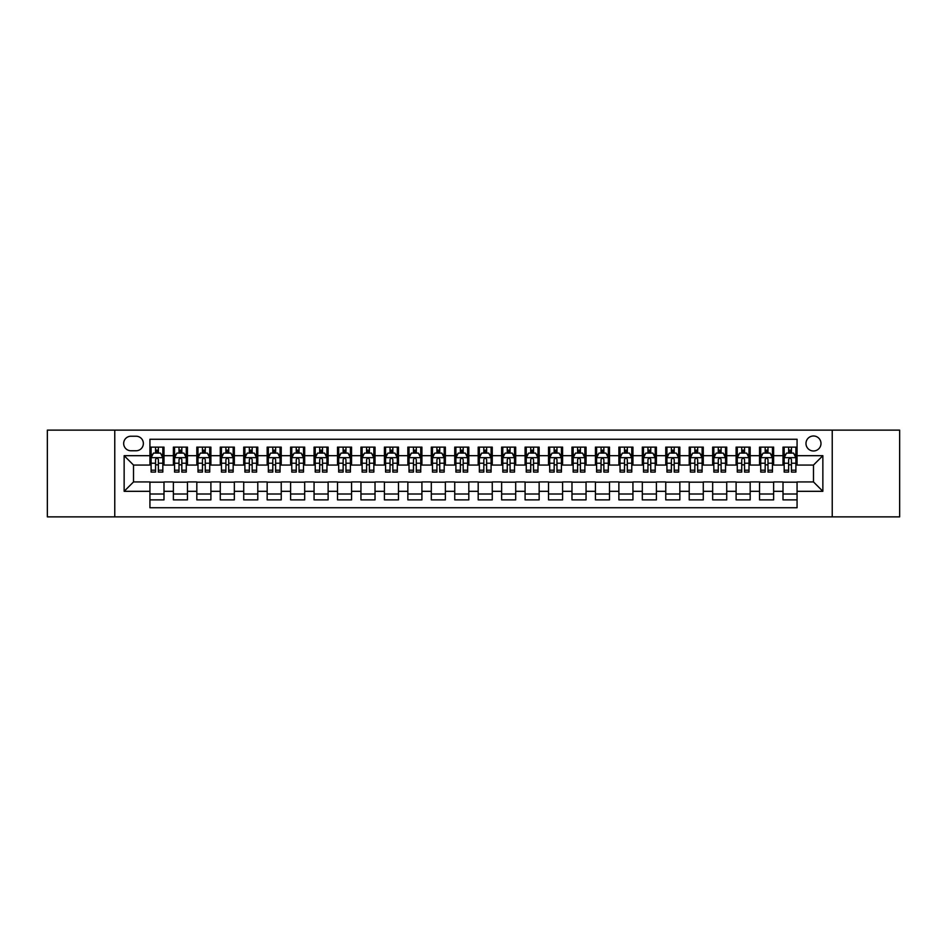 <?xml version="1.0" encoding="UTF-8"?>
<svg xmlns="http://www.w3.org/2000/svg" width="947" height="947" viewBox="0 0 947 947"><rect width="100%" height="100%" fill="white"/><g stroke="black" fill="none" stroke-linecap="round" stroke-linejoin="round"><path stroke-width="1.42" d="M813.485 435.987A7.505 7.505 0 0 0 805.98 443.492A7.505 7.505 0 0 0 813.485 450.985A7.505 7.505 0 0 0 820.99 443.492A7.505 7.505 0 0 0 813.485 435.987M832.235 516.873L899.65 516.873L899.65 430.127L832.235 430.127L832.235 516.873L114.765 516.873L114.765 430.127L47.35 430.127L47.35 516.873L114.765 516.873M797.066 447.126L783.003 447.126L783.003 455.685L773.628 455.685L773.628 465.06L783.003 465.06L783.003 455.685M773.628 455.685L773.628 447.126L759.553 447.126L759.553 455.685L750.178 455.685L750.178 465.06L759.553 465.06L759.553 455.685M750.178 455.685L750.178 447.126L736.103 447.126L736.103 455.685L726.728 455.685L726.728 465.06L736.103 465.06L736.103 455.685M726.728 455.685L726.728 447.126L712.665 447.126L712.665 455.685L703.278 455.685L703.278 465.06L712.665 465.06L712.665 455.685M703.278 455.685L703.278 447.126L689.215 447.126L689.215 455.685L679.839 455.685L679.839 465.06L689.215 465.06L689.215 455.685M679.839 455.685L679.839 447.126L665.765 447.126L665.765 455.685L656.389 455.685L656.389 465.06L665.765 465.06L665.765 455.685M656.389 455.685L656.389 447.126L642.315 447.126L642.315 455.685L632.939 455.685L632.939 465.06L642.315 465.06L642.315 455.685M632.939 455.685L632.939 447.126L618.876 447.126L618.876 455.685L609.489 455.685L609.489 465.06L618.876 465.06L618.876 455.685M609.489 455.685L609.489 447.126L595.426 447.126L595.426 455.685L586.051 455.685L586.051 465.06L595.426 465.06L595.426 455.685M586.051 455.685L586.051 447.126L571.976 447.126L571.976 455.685L562.601 455.685L562.601 465.06L571.976 465.06L571.976 455.685M562.601 455.685L562.601 447.126L548.526 447.126L548.526 455.685L539.151 455.685L539.151 465.06L548.526 465.06L548.526 455.685M539.151 455.685L539.151 447.126L525.088 447.126L525.088 455.685L515.701 455.685L515.701 465.06L525.088 465.06L525.088 455.685M515.701 455.685L515.701 447.126L501.638 447.126L501.638 455.685L492.262 455.685L492.262 465.06L501.638 465.06L501.638 455.685M492.262 455.685L492.262 447.126L478.188 447.126L478.188 455.685L468.812 455.685L468.812 465.06L478.188 465.06L478.188 455.685M468.812 455.685L468.812 447.126L454.738 447.126L454.738 455.685L445.362 455.685L445.362 465.06L454.738 465.06L454.738 455.685M445.362 455.685L445.362 447.126L431.299 447.126L431.299 455.685L421.912 455.685L421.912 465.06L431.299 465.06L431.299 455.685M421.912 455.685L421.912 447.126L407.849 447.126L407.849 455.685L398.474 455.685L398.474 465.06L407.849 465.06L407.849 455.685M398.474 455.685L398.474 447.126L384.399 447.126L384.399 455.685L375.024 455.685L375.024 465.06L384.399 465.06L384.399 455.685M375.024 455.685L375.024 447.126L360.949 447.126L360.949 455.685L351.574 455.685L351.574 465.06L360.949 465.06L360.949 455.685M351.574 455.685L351.574 447.126L337.511 447.126L337.511 455.685L328.124 455.685L328.124 465.06L337.511 465.06L337.511 455.685M328.124 455.685L328.124 447.126L314.061 447.126L314.061 455.685L304.685 455.685L304.685 465.06L314.061 465.06L314.061 455.685M304.685 455.685L304.685 447.126L290.611 447.126L290.611 455.685L281.235 455.685L281.235 465.06L290.611 465.06L290.611 455.685M281.235 455.685L281.235 447.126L267.161 447.126L267.161 455.685L257.785 455.685L257.785 465.06L267.161 465.06L267.161 455.685M257.785 455.685L257.785 447.126L243.722 447.126L243.722 455.685L234.335 455.685L234.335 465.06L243.722 465.06L243.722 455.685M234.335 455.685L234.335 447.126L220.272 447.126L220.272 455.685L210.897 455.685L210.897 465.06L220.272 465.06L220.272 455.685M210.897 455.685L210.897 447.126L196.822 447.126L196.822 455.685L187.447 455.685L187.447 465.06L196.822 465.06L196.822 455.685M187.447 455.685L187.447 447.126L173.372 447.126L173.372 465.06L163.997 465.06L163.997 447.126L149.934 447.126M149.934 499.874L163.997 499.874L163.997 481.94L173.372 481.94L173.372 499.874L187.447 499.874L187.447 481.94L196.822 481.94L196.822 491.315L187.447 491.315M196.822 491.315L196.822 499.874L210.897 499.874L210.897 481.94L220.272 481.94L220.272 491.315L210.897 491.315M220.272 491.315L220.272 499.874L234.335 499.874L234.335 481.94L243.722 481.94L243.722 491.315L234.335 491.315M243.722 491.315L243.722 499.874L257.785 499.874L257.785 481.94L267.161 481.94L267.161 491.315L257.785 491.315M267.161 491.315L267.161 499.874L281.235 499.874L281.235 481.94L290.611 481.94L290.611 491.315L281.235 491.315M290.611 491.315L290.611 499.874L304.685 499.874L304.685 481.94L314.061 481.94L314.061 491.315L304.685 491.315M314.061 491.315L314.061 499.874L328.124 499.874L328.124 481.94L337.511 481.94L337.511 491.315L328.124 491.315M337.511 491.315L337.511 499.874L351.574 499.874L351.574 481.94L360.949 481.94L360.949 491.315L351.574 491.315M360.949 491.315L360.949 499.874L375.024 499.874L375.024 481.94L384.399 481.94L384.399 491.315L375.024 491.315M384.399 491.315L384.399 499.874L398.474 499.874L398.474 481.94L407.849 481.94L407.849 491.315L398.474 491.315M407.849 491.315L407.849 499.874L421.912 499.874L421.912 481.94L431.299 481.94L431.299 491.315L421.912 491.315M431.299 491.315L431.299 499.874L445.362 499.874L445.362 481.94L454.738 481.94L454.738 491.315L445.362 491.315M454.738 491.315L454.738 499.874L468.812 499.874L468.812 481.94L478.188 481.94L478.188 491.315L468.812 491.315M478.188 491.315L478.188 499.874L492.262 499.874L492.262 481.94L501.638 481.94L501.638 491.315L492.262 491.315M501.638 491.315L501.638 499.874L515.701 499.874L515.701 481.94L525.088 481.94L525.088 491.315L515.701 491.315M525.088 491.315L525.088 499.874L539.151 499.874L539.151 481.94L548.526 481.94L548.526 491.315L539.151 491.315M548.526 491.315L548.526 499.874L562.601 499.874L562.601 481.94L571.976 481.94L571.976 491.315L562.601 491.315M571.976 491.315L571.976 499.874L586.051 499.874L586.051 481.94L595.426 481.94L595.426 491.315L586.051 491.315M595.426 491.315L595.426 499.874L609.489 499.874L609.489 481.94L618.876 481.94L618.876 491.315L609.489 491.315M618.876 491.315L618.876 499.874L632.939 499.874L632.939 481.94L642.315 481.94L642.315 491.315L632.939 491.315M642.315 491.315L642.315 499.874L656.389 499.874L656.389 481.94L665.765 481.94L665.765 491.315L656.389 491.315M665.765 491.315L665.765 499.874L679.839 499.874L679.839 481.94L689.215 481.94L689.215 491.315L679.839 491.315M689.215 491.315L689.215 499.874L703.278 499.874L703.278 481.94L712.665 481.94L712.665 491.315L703.278 491.315M712.665 491.315L712.665 499.874L726.728 499.874L726.728 481.94L736.103 481.94L736.103 491.315L726.728 491.315M736.103 491.315L736.103 499.874L750.178 499.874L750.178 481.94L759.553 481.94L759.553 491.315L750.178 491.315M759.553 491.315L759.553 499.874L773.628 499.874L773.628 481.94L783.003 481.94L783.003 491.315L773.628 491.315M130.935 450.76L136.096 450.76A7.268 7.268 0 0 0 143.364 443.492A7.268 7.268 0 0 0 136.096 436.224L130.935 436.224A7.268 7.268 0 0 0 123.666 443.492A7.268 7.268 0 0 0 130.935 450.76M832.235 430.127L114.765 430.127M797.066 455.685L797.066 439.266L149.934 439.266L149.934 465.06L133.515 465.06L133.515 481.94L149.934 481.94L149.934 507.734L797.066 507.734L797.066 481.94L813.485 481.94L813.485 465.06L797.066 465.06L797.066 455.685L822.86 455.685L822.86 491.315L797.066 491.315M149.934 491.315L124.14 491.315L124.14 455.685L149.934 455.685M783.003 491.315L783.003 499.874L797.066 499.874M149.934 452.986L151.106 452.986M155.557 452.986L158.374 452.986M162.825 452.986L163.997 452.986M149.934 464.823L151.106 464.823M155.557 464.823L158.374 464.823M162.825 464.823L163.997 464.823M149.934 482.177L163.997 482.177M149.934 494.014L163.997 494.014M173.372 464.823L174.556 464.823M179.007 464.823L181.824 464.823M186.275 464.823L187.447 464.823M173.372 452.986L174.556 452.986M179.007 452.986L181.824 452.986M186.275 452.986L187.447 452.986M173.372 482.177L187.447 482.177M173.372 494.014L187.447 494.014M196.822 482.177L210.897 482.177M196.822 494.014L210.897 494.014M196.822 452.986L197.994 452.986M202.457 452.986L205.262 452.986M209.725 452.986L210.897 452.986M196.822 464.823L197.994 464.823M202.457 464.823L205.262 464.823M209.725 464.823L210.897 464.823M220.272 482.177L234.335 482.177M220.272 494.014L234.335 494.014M220.272 452.986L221.444 452.986M225.895 452.986L228.712 452.986M233.163 452.986L234.335 452.986M220.272 464.823L221.444 464.823M225.895 464.823L228.712 464.823M233.163 464.823L234.335 464.823M243.722 482.177L257.785 482.177M243.722 494.014L257.785 494.014M243.722 452.986L244.894 452.986M249.345 452.986L252.162 452.986M256.613 452.986L257.785 452.986M243.722 464.823L244.894 464.823M249.345 464.823L252.162 464.823M256.613 464.823L257.785 464.823M267.161 482.177L281.235 482.177M267.161 494.014L281.235 494.014M267.161 452.986L268.344 452.986M272.795 452.986L275.613 452.986M280.063 452.986L281.235 452.986M267.161 464.823L268.344 464.823M272.795 464.823L275.613 464.823M280.063 464.823L281.235 464.823M290.611 482.177L304.685 482.177M290.611 494.014L304.685 494.014M290.611 452.986L291.783 452.986M296.245 452.986L299.051 452.986M303.514 452.986L304.685 452.986M290.611 464.823L291.783 464.823M296.245 464.823L299.051 464.823M303.514 464.823L304.685 464.823M314.061 482.177L328.124 482.177M314.061 494.014L328.124 494.014M314.061 452.986L315.233 452.986M319.684 452.986L322.501 452.986M326.952 452.986L328.124 452.986M314.061 464.823L315.233 464.823M319.684 464.823L322.501 464.823M326.952 464.823L328.124 464.823M337.511 482.177L351.574 482.177M337.511 494.014L351.574 494.014M337.511 452.986L338.683 452.986M343.134 452.986L345.951 452.986M350.402 452.986L351.574 452.986M337.511 464.823L338.683 464.823M343.134 464.823L345.951 464.823M350.402 464.823L351.574 464.823M360.949 482.177L375.024 482.177M360.949 494.014L375.024 494.014M360.949 452.986L362.121 452.986M366.584 452.986L369.401 452.986M373.852 452.986L375.024 452.986M360.949 464.823L362.121 464.823M366.584 464.823L369.401 464.823M373.852 464.823L375.024 464.823M384.399 482.177L398.474 482.177M384.399 494.014L398.474 494.014M384.399 452.986L385.571 452.986M390.034 452.986L392.839 452.986M397.302 452.986L398.474 452.986M384.399 464.823L385.571 464.823M390.034 464.823L392.839 464.823M397.302 464.823L398.474 464.823M407.849 482.177L421.912 482.177M407.849 494.014L421.912 494.014M407.849 452.986L409.021 452.986M413.472 452.986L416.289 452.986M420.74 452.986L421.912 452.986M407.849 464.823L409.021 464.823M413.472 464.823L416.289 464.823M420.74 464.823L421.912 464.823M431.299 482.177L445.362 482.177M431.299 494.014L445.362 494.014M431.299 452.986L432.471 452.986M436.922 452.986L439.739 452.986M444.19 452.986L445.362 452.986M431.299 464.823L432.471 464.823M436.922 464.823L439.739 464.823M444.19 464.823L445.362 464.823M454.738 482.177L468.812 482.177M454.738 494.014L468.812 494.014M454.738 452.986L455.909 452.986M460.372 452.986L463.178 452.986M467.64 452.986L468.812 452.986M454.738 464.823L455.909 464.823M460.372 464.823L463.178 464.823M467.64 464.823L468.812 464.823M478.188 482.177L492.262 482.177M478.188 494.014L492.262 494.014M478.188 452.986L479.36 452.986M483.822 452.986L486.628 452.986M491.091 452.986L492.262 452.986M478.188 464.823L479.36 464.823M483.822 464.823L486.628 464.823M491.091 464.823L492.262 464.823M501.638 482.177L515.701 482.177M501.638 494.014L515.701 494.014M501.638 452.986L502.81 452.986M507.261 452.986L510.078 452.986M514.529 452.986L515.701 452.986M501.638 464.823L502.81 464.823M507.261 464.823L510.078 464.823M514.529 464.823L515.701 464.823M525.088 482.177L539.151 482.177M525.088 494.014L539.151 494.014M525.088 452.986L526.26 452.986M530.711 452.986L533.528 452.986M537.979 452.986L539.151 452.986M525.088 464.823L526.26 464.823M530.711 464.823L533.528 464.823M537.979 464.823L539.151 464.823M548.526 482.177L562.601 482.177M548.526 494.014L562.601 494.014M548.526 452.986L549.698 452.986M554.161 452.986L556.966 452.986M561.429 452.986L562.601 452.986M548.526 464.823L549.698 464.823M554.161 464.823L556.966 464.823M561.429 464.823L562.601 464.823M571.976 482.177L586.051 482.177M571.976 494.014L586.051 494.014M571.976 452.986L573.148 452.986M577.599 452.986L580.416 452.986M584.879 452.986L586.051 452.986M571.976 464.823L573.148 464.823M577.599 464.823L580.416 464.823M584.879 464.823L586.051 464.823M595.426 482.177L609.489 482.177M595.426 494.014L609.489 494.014M595.426 452.986L596.598 452.986M601.049 452.986L603.866 452.986M608.317 452.986L609.489 452.986M595.426 464.823L596.598 464.823M601.049 464.823L603.866 464.823M608.317 464.823L609.489 464.823M618.876 482.177L632.939 482.177M618.876 494.014L632.939 494.014M618.876 452.986L620.048 452.986M624.499 452.986L627.316 452.986M631.767 452.986L632.939 452.986M618.876 464.823L620.048 464.823M624.499 464.823L627.316 464.823M631.767 464.823L632.939 464.823M642.315 482.177L656.389 482.177M642.315 494.014L656.389 494.014M642.315 452.986L643.487 452.986M647.949 452.986L650.755 452.986M655.217 452.986L656.389 452.986M642.315 464.823L643.487 464.823M647.949 464.823L650.755 464.823M655.217 464.823L656.389 464.823M665.765 482.177L679.839 482.177M665.765 494.014L679.839 494.014M665.765 452.986L666.937 452.986M671.387 452.986L674.205 452.986M678.656 452.986L679.839 452.986M665.765 464.823L666.937 464.823M671.387 464.823L674.205 464.823M678.656 464.823L679.839 464.823M689.215 482.177L703.278 482.177M689.215 494.014L703.278 494.014M689.215 452.986L690.387 452.986M694.838 452.986L697.655 452.986M702.106 452.986L703.278 452.986M689.215 464.823L690.387 464.823M694.838 464.823L697.655 464.823M702.106 464.823L703.278 464.823M712.665 482.177L726.728 482.177M712.665 494.014L726.728 494.014M712.665 452.986L713.837 452.986M718.288 452.986L721.105 452.986M725.556 452.986L726.728 452.986M712.665 464.823L713.837 464.823M718.288 464.823L721.105 464.823M725.556 464.823L726.728 464.823M736.103 482.177L750.178 482.177M736.103 494.014L750.178 494.014M736.103 452.986L737.275 452.986M741.738 452.986L744.543 452.986M749.006 452.986L750.178 452.986M736.103 464.823L737.275 464.823M741.738 464.823L744.543 464.823M749.006 464.823L750.178 464.823M759.553 482.177L773.628 482.177M759.553 494.014L773.628 494.014M759.553 452.986L760.725 452.986M765.176 452.986L767.993 452.986M772.444 452.986L773.628 452.986M759.553 464.823L760.725 464.823M765.176 464.823L767.993 464.823M772.444 464.823L773.628 464.823M783.003 482.177L797.066 482.177M783.003 494.014L797.066 494.014M783.003 452.986L784.175 452.986M788.626 452.986L791.443 452.986M795.894 452.986L797.066 452.986M783.003 464.823L784.175 464.823M788.626 464.823L791.443 464.823M795.894 464.823L797.066 464.823M133.515 465.06L124.14 455.685M133.515 481.94L124.14 491.315M822.86 455.685L813.485 465.06M822.86 491.315L813.485 481.94M158.374 450.168L155.557 450.168M162.825 470.185L158.374 470.185L158.374 472.091L162.825 472.091L162.825 457.792L160.481 453.104L153.45 453.104L151.106 457.792L151.106 472.091L155.557 472.091L155.557 470.185L151.106 470.185M151.106 457.792L151.106 447.126M162.825 457.792L162.825 447.126M155.557 453.104L155.557 447.126M158.374 447.126L158.374 453.104M158.374 470.185L158.374 459.544C157.439 457.744 156.492 457.744 155.557 459.544L155.557 470.185M181.824 450.168L179.007 450.168M186.275 470.185L181.824 470.185L181.824 472.091L186.275 472.091L186.275 457.792L183.931 453.104L176.9 453.104L174.556 457.792L174.556 472.091L179.007 472.091L179.007 470.185L174.556 470.185M174.556 457.792L174.556 447.126M186.275 457.792L186.275 447.126M179.007 453.104L179.007 447.126M181.824 447.126L181.824 453.104M181.824 470.185L181.824 459.544C180.877 457.744 179.942 457.744 179.007 459.544L179.007 470.185M205.262 450.168L202.457 450.168M209.725 470.185L205.262 470.185L205.262 472.091L209.725 472.091L209.725 457.792L207.381 453.104L200.338 453.104L197.994 457.792L197.994 472.091L202.457 472.091L202.457 470.185L197.994 470.185M197.994 457.792L197.994 447.126M209.725 457.792L209.725 447.126M202.457 453.104L202.457 447.126M205.262 447.126L205.262 453.104M205.262 470.185L205.262 459.544C204.327 457.744 203.392 457.744 202.457 459.544L202.457 470.185M228.712 450.168L225.895 450.168M233.163 470.185L228.712 470.185L228.712 472.091L233.163 472.091L233.163 457.792L230.819 453.104L223.788 453.104L221.444 457.792L221.444 472.091L225.895 472.091L225.895 470.185L221.444 470.185M221.444 457.792L221.444 447.126M233.163 457.792L233.163 447.126M225.895 453.104L225.895 447.126M228.712 447.126L228.712 453.104M228.712 470.185L228.712 459.544C227.777 457.744 226.842 457.744 225.895 459.544L225.895 470.185M252.162 450.168L249.345 450.168M256.613 470.185L252.162 470.185L252.162 472.091L256.613 472.091L256.613 457.792L254.27 453.104L247.238 453.104L244.894 457.792L244.894 472.091L249.345 472.091L249.345 470.185L244.894 470.185M244.894 457.792L244.894 447.126M256.613 457.792L256.613 447.126M249.345 453.104L249.345 447.126M252.162 447.126L252.162 453.104M252.162 470.185L252.162 459.544C251.227 457.744 250.28 457.744 249.345 459.544L249.345 470.185M275.613 450.168L272.795 450.168M280.063 470.185L275.613 470.185L275.613 472.091L280.063 472.091L280.063 457.792L277.72 453.104L270.688 453.104L268.344 457.792L268.344 472.091L272.795 472.091L272.795 470.185L268.344 470.185M268.344 457.792L268.344 447.126M280.063 457.792L280.063 447.126M272.795 453.104L272.795 447.126M275.613 447.126L275.613 453.104M275.613 470.185L275.613 459.544C274.666 457.744 273.73 457.744 272.795 459.544L272.795 470.185M299.051 450.168L296.245 450.168M303.514 470.185L299.051 470.185L299.051 472.091L303.514 472.091L303.514 457.792L301.17 453.104L294.126 453.104L291.783 457.792L291.783 472.091L296.245 472.091L296.245 470.185L291.783 470.185M291.783 457.792L291.783 447.126M303.514 457.792L303.514 447.126M296.245 453.104L296.245 447.126M299.051 447.126L299.051 453.104M299.051 470.185L299.051 459.544C298.116 457.744 297.18 457.744 296.245 459.544L296.245 470.185M322.501 450.168L319.684 450.168M326.952 470.185L322.501 470.185L322.501 472.091L326.952 472.091L326.952 457.792L324.608 453.104L317.576 453.104L315.233 457.792L315.233 472.091L319.684 472.091L319.684 470.185L315.233 470.185M315.233 457.792L315.233 447.126M326.952 457.792L326.952 447.126M319.684 453.104L319.684 447.126M322.501 447.126L322.501 453.104M322.501 470.185L322.501 459.544C321.566 457.744 320.631 457.744 319.684 459.544L319.684 470.185M345.951 450.168L343.134 450.168M350.402 470.185L345.951 470.185L345.951 472.091L350.402 472.091L350.402 457.792L348.058 453.104L341.027 453.104L338.683 457.792L338.683 472.091L343.134 472.091L343.134 470.185L338.683 470.185M338.683 457.792L338.683 447.126M350.402 457.792L350.402 447.126M343.134 453.104L343.134 447.126M345.951 447.126L345.951 453.104M345.951 470.185L345.951 459.544C345.016 457.744 344.069 457.744 343.134 459.544L343.134 470.185M369.401 450.168L366.584 450.168M373.852 470.185L369.401 470.185L369.401 472.091L373.852 472.091L373.852 457.792L371.508 453.104L364.477 453.104L362.121 457.792L362.121 472.091L366.584 472.091L366.584 470.185L362.121 470.185M362.121 457.792L362.121 447.126M373.852 457.792L373.852 447.126M366.584 453.104L366.584 447.126M369.401 447.126L369.401 453.104M369.401 470.185L369.401 459.544C368.454 457.744 367.519 457.744 366.584 459.544L366.584 470.185M392.839 450.168L390.034 450.168M397.302 470.185L392.839 470.185L392.839 472.091L397.302 472.091L397.302 457.792L394.958 453.104L387.915 453.104L385.571 457.792L385.571 472.091L390.034 472.091L390.034 470.185L385.571 470.185M385.571 457.792L385.571 447.126M397.302 457.792L397.302 447.126M390.034 453.104L390.034 447.126M392.839 447.126L392.839 453.104M392.839 470.185L392.839 459.544C391.904 457.744 390.969 457.744 390.034 459.544L390.034 470.185M416.289 450.168L413.472 450.168M420.74 470.185L416.289 470.185L416.289 472.091L420.74 472.091L420.74 457.792L418.396 453.104L411.365 453.104L409.021 457.792L409.021 472.091L413.472 472.091L413.472 470.185L409.021 470.185M409.021 457.792L409.021 447.126M420.74 457.792L420.74 447.126M413.472 453.104L413.472 447.126M416.289 447.126L416.289 453.104M416.289 470.185L416.289 459.544C415.354 457.744 414.419 457.744 413.472 459.544L413.472 470.185M439.739 450.168L436.922 450.168M444.19 470.185L439.739 470.185L439.739 472.091L444.19 472.091L444.19 457.792L441.847 453.104L434.815 453.104L432.471 457.792L432.471 472.091L436.922 472.091L436.922 470.185L432.471 470.185M432.471 457.792L432.471 447.126M444.19 457.792L444.19 447.126M436.922 453.104L436.922 447.126M439.739 447.126L439.739 453.104M439.739 470.185L439.739 459.544C438.804 457.744 437.857 457.744 436.922 459.544L436.922 470.185M463.178 450.168L460.372 450.168M467.64 470.185L463.178 470.185L463.178 472.091L467.64 472.091L467.64 457.792L465.297 453.104L458.265 453.104L455.909 457.792L455.909 472.091L460.372 472.091L460.372 470.185L455.909 470.185M455.909 457.792L455.909 447.126M467.64 457.792L467.64 447.126M460.372 453.104L460.372 447.126M463.178 447.126L463.178 453.104M463.178 470.185L463.178 459.544C462.243 457.744 461.307 457.744 460.372 459.544L460.372 470.185M486.628 450.168L483.822 450.168M491.091 470.185L486.628 470.185L486.628 472.091L491.091 472.091L491.091 457.792L488.735 453.104L481.703 453.104L479.36 457.792L479.36 472.091L483.822 472.091L483.822 470.185L479.36 470.185M479.36 457.792L479.36 447.126M491.091 457.792L491.091 447.126M483.822 453.104L483.822 447.126M486.628 447.126L486.628 453.104M486.628 470.185L486.628 459.544C485.693 457.744 484.757 457.744 483.822 459.544L483.822 470.185M510.078 450.168L507.261 450.168M514.529 470.185L510.078 470.185L510.078 472.091L514.529 472.091L514.529 457.792L512.185 453.104L505.153 453.104L502.81 457.792L502.81 472.091L507.261 472.091L507.261 470.185L502.81 470.185M502.81 457.792L502.81 447.126M514.529 457.792L514.529 447.126M507.261 453.104L507.261 447.126M510.078 447.126L510.078 453.104M510.078 470.185L510.078 459.544C509.143 457.744 508.208 457.744 507.261 459.544L507.261 470.185M533.528 450.168L530.711 450.168M537.979 470.185L533.528 470.185L533.528 472.091L537.979 472.091L537.979 457.792L535.635 453.104L528.604 453.104L526.26 457.792L526.26 472.091L530.711 472.091L530.711 470.185L526.26 470.185M526.26 457.792L526.26 447.126M537.979 457.792L537.979 447.126M530.711 453.104L530.711 447.126M533.528 447.126L533.528 453.104M533.528 470.185L533.528 459.544C532.593 457.744 531.646 457.744 530.711 459.544L530.711 470.185M556.966 450.168L554.161 450.168M561.429 470.185L556.966 470.185L556.966 472.091L561.429 472.091L561.429 457.792L559.085 453.104L552.042 453.104L549.698 457.792L549.698 472.091L554.161 472.091L554.161 470.185L549.698 470.185M549.698 457.792L549.698 447.126M561.429 457.792L561.429 447.126M554.161 453.104L554.161 447.126M556.966 447.126L556.966 453.104M556.966 470.185L556.966 459.544C556.031 457.744 555.096 457.744 554.161 459.544L554.161 470.185M580.416 450.168L577.599 450.168M584.879 470.185L580.416 470.185L580.416 472.091L584.879 472.091L584.879 457.792L582.523 453.104L575.492 453.104L573.148 457.792L573.148 472.091L577.599 472.091L577.599 470.185L573.148 470.185M573.148 457.792L573.148 447.126M584.879 457.792L584.879 447.126M577.599 453.104L577.599 447.126M580.416 447.126L580.416 453.104M580.416 470.185L580.416 459.544C579.481 457.744 578.546 457.744 577.599 459.544L577.599 470.185M603.866 450.168L601.049 450.168M608.317 470.185L603.866 470.185L603.866 472.091L608.317 472.091L608.317 457.792L605.973 453.104L598.942 453.104L596.598 457.792L596.598 472.091L601.049 472.091L601.049 470.185L596.598 470.185M596.598 457.792L596.598 447.126M608.317 457.792L608.317 447.126M601.049 453.104L601.049 447.126M603.866 447.126L603.866 453.104M603.866 470.185L603.866 459.544C602.931 457.744 601.996 457.744 601.049 459.544L601.049 470.185M627.316 450.168L624.499 450.168M631.767 470.185L627.316 470.185L627.316 472.091L631.767 472.091L631.767 457.792L629.424 453.104L622.392 453.104L620.048 457.792L620.048 472.091L624.499 472.091L624.499 470.185L620.048 470.185M620.048 457.792L620.048 447.126M631.767 457.792L631.767 447.126M624.499 453.104L624.499 447.126M627.316 447.126L627.316 453.104M627.316 470.185L627.316 459.544C626.381 457.744 625.434 457.744 624.499 459.544L624.499 470.185M650.755 450.168L647.949 450.168M655.217 470.185L650.755 470.185L650.755 472.091L655.217 472.091L655.217 457.792L652.874 453.104L645.83 453.104L643.487 457.792L643.487 472.091L647.949 472.091L647.949 470.185L643.487 470.185M643.487 457.792L643.487 447.126M655.217 457.792L655.217 447.126M647.949 453.104L647.949 447.126M650.755 447.126L650.755 453.104M650.755 470.185L650.755 459.544C649.82 457.744 648.884 457.744 647.949 459.544L647.949 470.185M674.205 450.168L671.387 450.168M678.656 470.185L674.205 470.185L674.205 472.091L678.656 472.091L678.656 457.792L676.312 453.104L669.28 453.104L666.937 457.792L666.937 472.091L671.387 472.091L671.387 470.185L666.937 470.185M666.937 457.792L666.937 447.126M678.656 457.792L678.656 447.126M671.387 453.104L671.387 447.126M674.205 447.126L674.205 453.104M674.205 470.185L674.205 459.544C673.27 457.744 672.334 457.744 671.387 459.544L671.387 470.185M697.655 450.168L694.838 450.168M702.106 470.185L697.655 470.185L697.655 472.091L702.106 472.091L702.106 457.792L699.762 453.104L692.731 453.104L690.387 457.792L690.387 472.091L694.838 472.091L694.838 470.185L690.387 470.185M690.387 457.792L690.387 447.126M702.106 457.792L702.106 447.126M694.838 453.104L694.838 447.126M697.655 447.126L697.655 453.104M697.655 470.185L697.655 459.544C696.72 457.744 695.785 457.744 694.838 459.544L694.838 470.185M721.105 450.168L718.288 450.168M725.556 470.185L721.105 470.185L721.105 472.091L725.556 472.091L725.556 457.792L723.212 453.104L716.181 453.104L713.837 457.792L713.837 472.091L718.288 472.091L718.288 470.185L713.837 470.185M713.837 457.792L713.837 447.126M725.556 457.792L725.556 447.126M718.288 453.104L718.288 447.126M721.105 447.126L721.105 453.104M721.105 470.185L721.105 459.544C720.17 457.744 719.223 457.744 718.288 459.544L718.288 470.185M744.543 450.168L741.738 450.168M749.006 470.185L744.543 470.185L744.543 472.091L749.006 472.091L749.006 457.792L746.662 453.104L739.619 453.104L737.275 457.792L737.275 472.091L741.738 472.091L741.738 470.185L737.275 470.185M737.275 457.792L737.275 447.126M749.006 457.792L749.006 447.126M741.738 453.104L741.738 447.126M744.543 447.126L744.543 453.104M744.543 470.185L744.543 459.544C743.608 457.744 742.673 457.744 741.738 459.544L741.738 470.185M767.993 450.168L765.176 450.168M772.444 470.185L767.993 470.185L767.993 472.091L772.444 472.091L772.444 457.792L770.1 453.104L763.069 453.104L760.725 457.792L760.725 472.091L765.176 472.091L765.176 470.185L760.725 470.185M760.725 457.792L760.725 447.126M772.444 457.792L772.444 447.126M765.176 453.104L765.176 447.126M767.993 447.126L767.993 453.104M767.993 470.185L767.993 459.544C767.058 457.744 766.123 457.744 765.176 459.544L765.176 470.185M791.443 450.168L788.626 450.168M795.894 470.185L791.443 470.185L791.443 472.091L795.894 472.091L795.894 457.792L793.55 453.104L786.519 453.104L784.175 457.792L784.175 472.091L788.626 472.091L788.626 470.185L784.175 470.185M784.175 457.792L784.175 447.126M795.894 457.792L795.894 447.126M788.626 453.104L788.626 447.126M791.443 447.126L791.443 453.104M791.443 470.185L791.443 459.544C790.508 457.744 789.573 457.744 788.626 459.544L788.626 470.185M173.372 491.315L163.997 491.315M173.372 455.685L163.997 455.685M162.766 457.673L151.165 457.673M151.106 454.394L152.798 454.394M161.132 454.394L162.825 454.394M155.557 463.225L151.106 463.225M162.825 463.225L158.374 463.225M158.374 451.66L155.557 451.66M186.216 457.673L174.603 457.673M174.556 454.394L176.249 454.394M184.57 454.394L186.275 454.394M179.007 463.225L174.556 463.225M186.275 463.225L181.824 463.225M181.824 451.66L179.007 451.66M209.666 457.673L198.053 457.673M197.994 454.394L199.699 454.394M208.02 454.394L209.725 454.394M202.457 463.225L197.994 463.225M209.725 463.225L205.262 463.225M205.262 451.66L202.457 451.66M233.104 457.673L221.503 457.673M221.444 454.394L223.149 454.394M231.47 454.394L233.163 454.394M225.895 463.225L221.444 463.225M233.163 463.225L228.712 463.225M228.712 451.66L225.895 451.66M256.554 457.673L244.953 457.673M244.894 454.394L246.587 454.394M254.921 454.394L256.613 454.394M249.345 463.225L244.894 463.225M256.613 463.225L252.162 463.225M252.162 451.66L249.345 451.66M280.004 457.673L268.392 457.673M268.344 454.394L270.037 454.394M278.359 454.394L280.063 454.394M272.795 463.225L268.344 463.225M280.063 463.225L275.613 463.225M275.613 451.66L272.795 451.66M303.454 457.673L291.842 457.673M291.783 454.394L293.487 454.394M301.809 454.394L303.514 454.394M296.245 463.225L291.783 463.225M303.514 463.225L299.051 463.225M299.051 451.66L296.245 451.66M326.893 457.673L315.292 457.673M315.233 454.394L316.937 454.394M325.259 454.394L326.952 454.394M319.684 463.225L315.233 463.225M326.952 463.225L322.501 463.225M322.501 451.66L319.684 451.66M350.343 457.673L338.742 457.673M338.683 454.394L340.375 454.394M348.709 454.394L350.402 454.394M343.134 463.225L338.683 463.225M350.402 463.225L345.951 463.225M345.951 451.66L343.134 451.66M373.793 457.673L362.18 457.673M362.121 454.394L363.826 454.394M372.147 454.394L373.852 454.394M366.584 463.225L362.121 463.225M373.852 463.225L369.401 463.225M369.401 451.66L366.584 451.66M397.243 457.673L385.63 457.673M385.571 454.394L387.276 454.394M395.597 454.394L397.302 454.394M390.034 463.225L385.571 463.225M397.302 463.225L392.839 463.225M392.839 451.66L390.034 451.66M420.681 457.673L409.08 457.673M409.021 454.394L410.726 454.394M419.048 454.394L420.74 454.394M413.472 463.225L409.021 463.225M420.74 463.225L416.289 463.225M416.289 451.66L413.472 451.66M444.131 457.673L432.53 457.673M432.471 454.394L434.164 454.394M442.486 454.394L444.19 454.394M436.922 463.225L432.471 463.225M444.19 463.225L439.739 463.225M439.739 451.66L436.922 451.66M467.581 457.673L455.969 457.673M455.909 454.394L457.614 454.394M465.936 454.394L467.64 454.394M460.372 463.225L455.909 463.225M467.64 463.225L463.178 463.225M463.178 451.66L460.372 451.66M491.031 457.673L479.419 457.673M479.36 454.394L481.064 454.394M489.386 454.394L491.091 454.394M483.822 463.225L479.36 463.225M491.091 463.225L486.628 463.225M486.628 451.66L483.822 451.66M514.47 457.673L502.869 457.673M502.81 454.394L504.514 454.394M512.836 454.394L514.529 454.394M507.261 463.225L502.81 463.225M514.529 463.225L510.078 463.225M510.078 451.66L507.261 451.66M537.92 457.673L526.319 457.673M526.26 454.394L527.952 454.394M536.274 454.394L537.979 454.394M530.711 463.225L526.26 463.225M537.979 463.225L533.528 463.225M533.528 451.66L530.711 451.66M561.37 457.673L549.757 457.673M549.698 454.394L551.403 454.394M559.724 454.394L561.429 454.394M554.161 463.225L549.698 463.225M561.429 463.225L556.966 463.225M556.966 451.66L554.161 451.66M584.82 457.673L573.207 457.673M573.148 454.394L574.853 454.394M583.174 454.394L584.879 454.394M577.599 463.225L573.148 463.225M584.879 463.225L580.416 463.225M580.416 451.66L577.599 451.66M608.258 457.673L596.657 457.673M596.598 454.394L598.291 454.394M606.625 454.394L608.317 454.394M601.049 463.225L596.598 463.225M608.317 463.225L603.866 463.225M603.866 451.66L601.049 451.66M631.708 457.673L620.107 457.673M620.048 454.394L621.741 454.394M630.063 454.394L631.767 454.394M624.499 463.225L620.048 463.225M631.767 463.225L627.316 463.225M627.316 451.66L624.499 451.66M655.158 457.673L643.546 457.673M643.487 454.394L645.191 454.394M653.513 454.394L655.217 454.394M647.949 463.225L643.487 463.225M655.217 463.225L650.755 463.225M650.755 451.66L647.949 451.66M678.608 457.673L666.996 457.673M666.937 454.394L668.641 454.394M676.963 454.394L678.656 454.394M671.387 463.225L666.937 463.225M678.656 463.225L674.205 463.225M674.205 451.66L671.387 451.66M702.047 457.673L690.446 457.673M690.387 454.394L692.079 454.394M700.413 454.394L702.106 454.394M694.838 463.225L690.387 463.225M702.106 463.225L697.655 463.225M697.655 451.66L694.838 451.66M725.497 457.673L713.896 457.673M713.837 454.394L715.53 454.394M723.851 454.394L725.556 454.394M718.288 463.225L713.837 463.225M725.556 463.225L721.105 463.225M721.105 451.66L718.288 451.66M748.947 457.673L737.334 457.673M737.275 454.394L738.98 454.394M747.301 454.394L749.006 454.394M741.738 463.225L737.275 463.225M749.006 463.225L744.543 463.225M744.543 451.66L741.738 451.66M772.397 457.673L760.784 457.673M760.725 454.394L762.43 454.394M770.751 454.394L772.444 454.394M765.176 463.225L760.725 463.225M772.444 463.225L767.993 463.225M767.993 451.66L765.176 451.66M795.835 457.673L784.234 457.673M784.175 454.394L785.868 454.394M794.202 454.394L795.894 454.394M788.626 463.225L784.175 463.225M795.894 463.225L791.443 463.225M791.443 451.66L788.626 451.66"/></g></svg>
